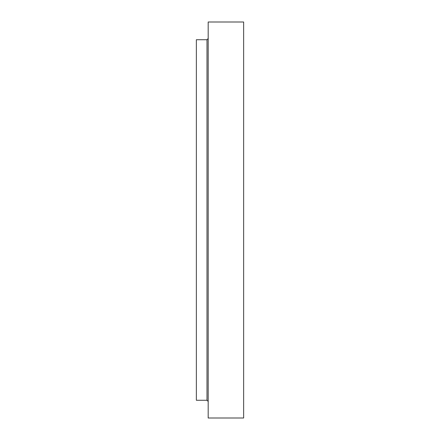 <?xml version="1.0" encoding="UTF-8"?>
<svg xmlns="http://www.w3.org/2000/svg" width="440" height="440" viewBox="0 0 440 440"><rect width="100%" height="100%" fill="white"/><g stroke="black" fill="none" stroke-linecap="round" stroke-linejoin="round"><path stroke-width="0.66" d="M243.645 220L243.645 418L208.181 418L208.181 22L243.645 22L243.645 220M206.998 400.268L206.998 39.732L196.356 39.732L196.356 400.268L206.998 400.268L208.181 401.451M206.998 39.732L208.181 38.55"/></g></svg>

